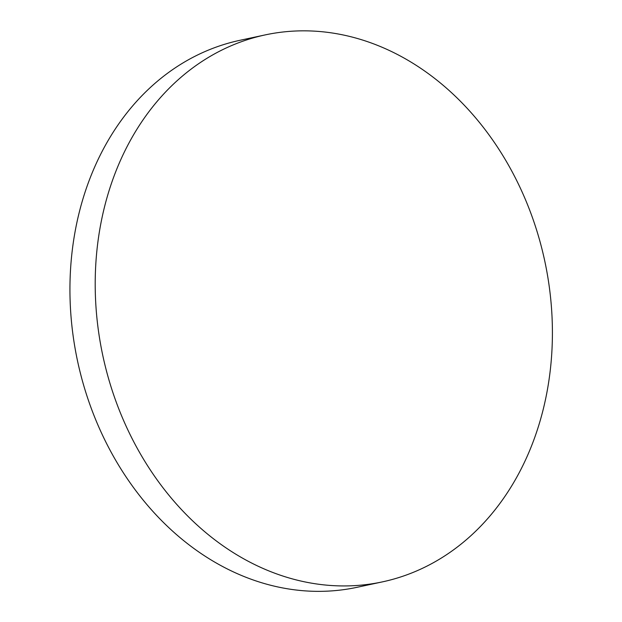 <?xml version="1.0" encoding="UTF-8"?>
<svg xmlns="http://www.w3.org/2000/svg" width="622" height="622" viewBox="0 0 622 622"><rect width="100%" height="100%" fill="white"/><g stroke="black" fill="none" stroke-linecap="round" stroke-linejoin="round"><path stroke-width="0.93" d="M99.675 230.078A279.698 225.996 -102.1 0 1 265.267 34.886A279.698 225.996 -102.1 0 1 547.935 386.697A279.698 225.996 -102.1 0 1 382.351 581.889A279.698 225.996 -102.1 0 1 99.675 230.078M382.351 581.889L357.082 587.3A279.698 225.996 -102.1 0 1 253.504 580.077A279.698 225.996 -102.1 0 1 74.415 235.481A279.698 225.996 -102.1 0 1 239.999 40.29L265.267 34.886"/></g></svg>
